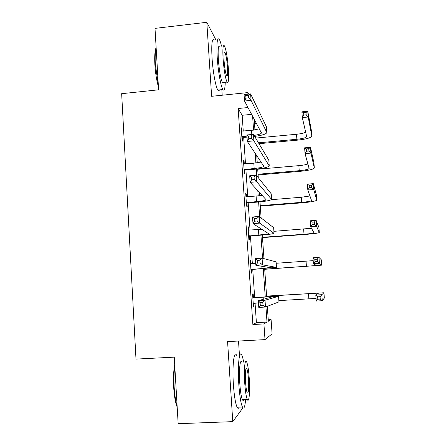 <?xml version="1.0" encoding="UTF-8"?>
<svg xmlns="http://www.w3.org/2000/svg" width="446" height="446" viewBox="0 0 446 446"><rect width="100%" height="100%" fill="white"/><g stroke="black" fill="none" stroke-linecap="round" stroke-linejoin="round"><path stroke-width="0.67" d="M268.252 319.788L271.096 319.626L272.093 333.831L265.008 339.618L263.915 323.913L266.998 322.068L265.939 306.859M215.752 39.588L206.81 22.3L155.007 28.377L158.603 89.813L121.658 93.688L135.991 359.097L174.263 357.14L178.16 423.7L232.779 421.637L242.942 407.828M239.446 355.133L238.51 341.039M222.203 95.221L221.835 89.652M254.51 123.609L256.489 123.419M243.26 131.185L242.167 115.28L238.142 108.512L252.871 324.537L256.4 322.675L255.056 303.079M254.677 297.538L252.737 269.312M252.358 263.803L250.451 235.945M250.055 230.248L248.177 202.841M247.775 196.959L245.924 170.004M245.506 163.938L243.689 137.429M242.05 131.269L241.871 128.716L241.214 127.695L242.072 140.25L242.73 141.181L242.496 137.803M244.291 164.016L244.101 161.212L243.449 160.415L244.319 173.065L244.96 173.778L244.726 170.378M246.554 197.032L246.343 193.971L245.707 193.391L246.577 206.147L247.212 206.637L246.972 203.209M248.829 230.309L248.606 226.992L247.982 226.635L248.862 239.496L249.476 239.764L249.242 236.302M251.12 263.759L250.881 260.28L250.273 260.152L251.159 273.114L251.761 273.153L251.527 269.663M253.423 297.343L253.177 293.836L252.581 293.936L253.479 307.004L254.069 306.809L253.83 303.297M265.008 339.618L227.577 341.63L232.779 421.637M252.871 324.537L263.915 323.913M238.142 108.512L248.004 107.531M247.948 94.178L247.837 92.595L248.584 94.112M206.81 22.3L211.621 96.308L247.837 92.595M267.31 306.335L268.353 321.259L271.096 319.626M254.192 119.115L254.95 129.953M255.396 136.275L255.502 137.825M256.745 155.52L257.253 162.807M257.682 168.939L258.295 177.709M259.316 192.254L259.572 195.922M259.99 201.86L261.116 217.977M262.315 235.042L263.971 258.647M264.656 268.498L266.641 296.802M265.242 296.885L263.263 268.598M262.538 258.262L260.927 235.159M260.525 229.439L260.453 228.385M259.644 216.834L258.608 201.993M258.195 196.078L257.816 190.632M256.779 175.813L256.305 169.084M255.881 162.991L255.201 153.218M253.584 130.16L252.609 116.15M242.167 115.28L251.644 114.349M256.4 322.675L266.998 322.068M241.286 128.771L241.871 128.716M243.51 161.262L244.101 161.212M245.752 194.021L246.343 193.971M248.009 227.036L248.606 226.992M250.284 260.319L250.881 260.28M253.467 306.848L254.069 306.809M241.838 136.85L246.945 136.102M241.442 131.091L251.527 130.399L259.388 128.844M247.017 137.117L243.137 137.48L241.922 138.098M254.053 135.389C258.479 134.742 260.949 133.934 261.462 132.975L244.525 101.019L244.079 94.569L250.607 93.905L266.429 126.815L266.831 132.183M248.383 95.238L245.763 95.505L245.941 98.098L248.567 97.83L248.383 95.238L250.607 93.905L251.059 100.361L266.859 132.601C265.972 134.157 261.897 135.411 254.638 136.37M248.567 97.83L251.059 100.361L244.525 101.019L245.941 98.098M242.485 136.521L243.137 137.48M245.763 95.505L244.079 94.569M258.479 142.826L296.88 139.275C302.65 138.656 305.911 137.775 306.675 136.638L302.316 117.577L301.881 111.829L307.751 111.255L308.192 117.008L311.865 136.214C310.706 137.931 305.805 139.252 297.159 140.178L259.003 143.696M255.653 138.082L296.506 134.263C300.911 133.817 303.971 133.125 305.688 132.194M305.989 112.509L303.631 112.738L303.81 115.046L306.168 114.817L305.989 112.509L307.751 111.255L311.486 131.029M306.168 114.817L308.192 117.008L302.316 117.577L303.81 115.046M303.631 112.738L301.881 111.829M158.441 87.015C156.596 80.336 155.403 72.809 154.862 64.425C154.439 56.196 154.862 50.571 156.128 47.555M156.161 48.135C155.214 51.585 154.935 56.932 155.32 64.191L158.308 84.785M221.511 46.15C220.709 42.643 219.939 40.33 219.198 39.198C217.146 37.219 216.483 43.273 217.219 57.372C218.088 71.198 220.881 86.769 222.888 89.546C224.282 91.374 225.063 88.955 225.241 82.287M214.186 39.766C212.04 37.798 211.32 43.859 212.04 57.941C212.898 71.756 215.764 87.299 217.854 90.064C218.507 91.006 219.047 90.951 219.477 89.897M223.546 82.465L222.442 82.582C220.67 78.819 219.304 71.104 218.356 59.435C217.826 49.283 218.3 44.918 219.789 46.345M228.413 68.968C227.488 57.417 226.155 49.701 224.41 45.821C222.983 44.394 222.548 48.753 223.089 58.911C224.037 70.596 225.369 78.323 227.075 82.097C228.536 83.514 228.982 79.137 228.413 68.968M224.076 60.773C224.684 68.283 225.542 73.261 226.646 75.703C227.583 76.617 227.867 73.802 227.505 67.246C226.903 59.786 226.044 54.819 224.923 52.333C224.004 51.413 223.719 54.222 224.076 60.773M177.19 407.159L176.688 405.866C175.183 401.417 174.18 395.217 173.678 387.273C173.215 378.258 173.55 370.682 174.693 364.544M174.804 366.411C173.962 372.449 173.75 379.423 174.174 387.334C174.67 395.212 175.652 401.433 177.123 406.005M243.655 362.141C243.053 358.735 242.418 356.36 241.754 355.016C239.268 349.363 237.495 365.486 238.816 384.419C239.641 395.792 240.84 403.318 242.412 407.003C243.929 409.612 244.982 407.114 245.579 399.51M236.597 355.278C234.016 349.636 232.087 365.753 233.403 384.664C234.222 396.026 235.449 403.541 237.088 407.215C237.869 408.709 238.571 408.681 239.19 407.131M243.817 399.583C243.399 400.686 242.919 400.709 242.384 399.644C241.247 396.996 240.383 391.577 239.792 383.398C238.839 369.862 240.099 358.127 241.905 362.224M249.23 378.219C248.639 370.068 247.786 364.661 246.677 361.99C244.938 357.882 243.778 369.623 244.737 383.175C245.333 391.359 246.175 396.784 247.274 399.438C249.113 403.708 250.178 391.276 249.23 378.219M245.568 382.255C245.952 387.529 246.499 391.019 247.201 392.731C248.517 393.779 248.935 389.224 248.467 379.067C248.082 373.809 247.536 370.319 246.822 368.602C245.529 367.487 245.11 372.036 245.568 382.255M244.079 169.642L254.175 168.488C259.823 167.93 263.04 167.189 263.82 166.263L247.318 141.482L246.867 134.971L253.434 134.352L268.815 160.17L269.217 165.566M243.683 163.833L253.807 163.203L261.122 162.043M251.21 135.863L248.573 136.114L248.756 138.728L251.393 138.483L251.21 135.863L253.434 134.352L253.891 140.869L269.239 165.895C268.052 167.289 263.224 168.404 254.755 169.235L245.367 170.054L244.152 170.667M251.393 138.483L253.891 140.869L247.318 141.482L248.756 138.728M244.726 169.313L245.367 170.054M248.573 136.114L246.867 134.971M246.343 202.69L256.483 201.598C262.153 201.096 265.392 200.505 266.195 199.825L250.139 182.347L249.688 175.769L256.288 175.2L271.218 193.793L271.62 199.228M245.941 196.837L262.343 195.515M254.064 176.895L251.41 177.123L251.594 179.766L254.248 179.543L254.064 176.895L256.288 175.2L256.745 181.79L271.636 199.462C270.421 200.483 265.56 201.375 257.047 202.127L247.619 202.885L246.398 203.499M254.248 179.543L256.745 181.79L250.139 182.347L251.594 179.766M246.989 202.367L247.619 202.885M251.41 177.123L249.688 175.769M258.056 174.241L299.238 170.69C305.036 170.121 308.32 169.385 309.106 168.482L305.053 153.63L304.612 147.832L310.516 147.297L310.962 153.101L314.318 168.075C313.125 169.435 308.192 170.539 299.5 171.387L258.106 174.955M257.704 169.229L298.859 165.639C303.057 165.249 306.073 164.691 307.902 163.972M308.755 148.685L306.385 148.903L306.564 151.233L308.933 151.016L308.755 148.685L310.516 147.297L313.934 162.874M308.933 151.016L310.962 153.101L305.053 153.63L306.564 151.233M306.385 148.903L304.612 147.832M260.258 205.651L301.619 202.345C307.439 201.826 310.75 201.241 311.553 200.577L307.818 189.996L307.372 184.148L313.304 183.652L313.755 189.511L316.788 200.193C315.567 201.185 310.594 202.071 301.864 202.841L260.291 206.163M271.436 199.669L301.234 197.255L309.953 195.989M311.548 185.19L309.167 185.391L309.346 187.738L311.726 187.543L311.548 185.19L313.304 183.652L316.404 194.969M311.726 187.543L313.755 189.511L307.818 189.996L309.346 187.738M309.167 185.391L307.372 184.148M248.623 236.012L258.808 234.981C264.506 234.529 267.767 234.094 268.592 233.665L252.988 223.624L252.531 216.979L259.165 216.466L273.643 227.694L274.05 233.163M248.216 230.114L261.908 229.311M256.946 218.345L254.281 218.551L254.465 221.222L257.136 221.015L256.946 218.345L259.165 216.466L259.633 223.117L274.056 233.303C272.807 233.949 267.907 234.607 259.36 235.282L249.888 235.984L248.662 236.592M257.136 221.015L259.633 223.117L252.988 223.624L254.465 221.222M249.275 235.689L249.888 235.984M254.281 218.551L252.531 216.979M250.92 269.601L271.012 267.784L255.865 265.314L255.402 258.608L262.081 258.139L276.085 261.874L276.498 267.383L252.174 269.345L250.942 269.947M250.513 263.653L255.748 263.569M250.507 263.553L251.449 263.865M259.862 260.213L257.175 260.397L257.364 263.095L260.046 262.911L259.862 260.213L262.081 258.139L262.549 264.857L276.481 267.383L276.085 261.874M260.046 262.911L262.549 264.857L255.865 265.314L257.364 263.095M251.572 269.284L252.174 269.345M257.175 260.397L255.402 258.608M253.233 303.464L258.457 302.867M253.518 297.705L273.058 296.651L258.306 300.654L265.019 300.242L278.56 296.3L252.826 297.471M254.17 303.129L253.244 303.581M252.804 297.131L254.108 297.571M262.8 302.505L265.019 300.242L265.493 307.026L258.775 307.428L258.306 300.654L260.102 302.667L260.291 305.393L262.989 305.231L262.8 302.505L260.102 302.667M262.989 305.231L265.493 307.026L278.945 301.892L278.566 296.339L278.945 301.892M258.775 307.428L260.291 305.393M262.471 237.305L304.016 234.239C309.858 233.782 313.198 233.342 314.023 232.924L310.606 226.691L310.154 220.792L316.119 220.335L316.571 226.245L319.28 232.556C318.026 233.186 313.014 233.843 304.244 234.529L262.493 237.612M273.916 231.335L311.481 228.274M314.363 222.019L311.971 222.203L312.15 224.572L314.547 224.394L314.363 222.019L316.119 220.335L318.896 227.315M314.547 224.394L316.571 226.245L310.606 226.691L312.15 224.572M311.971 222.203L310.154 220.792M264.707 269.2L316.509 265.526L313.415 263.714L312.964 257.76L318.957 257.348L319.414 263.307L321.806 265.153L264.712 269.295M276.202 263.263L313.187 260.654M317.206 259.182L314.798 259.343L314.982 261.735L317.39 261.573L317.206 259.182L318.957 257.348L321.404 259.901L321.806 265.153M317.39 261.573L319.414 263.307L313.415 263.714L314.982 261.735M314.798 259.343L312.964 257.76M320.072 296.674L317.652 296.824L317.836 299.238L320.256 299.088L320.072 296.674L321.822 294.689L322.28 300.704L316.253 301.067L315.796 295.062L321.822 294.689L323.913 292.766L266.591 296.094M266.596 296.177L318.617 293.1L315.796 295.062L317.652 296.824M278.873 300.615L316.052 298.413M320.256 299.088L322.28 300.704L324.337 298.067M316.253 301.067L317.836 299.238M251.527 130.399L251.812 134.502M266.429 126.815L266.814 132.144M296.506 134.263L296.88 139.275M311.475 130.907L311.865 135.997M253.807 163.203L254.175 168.488M268.815 160.17L269.2 165.538M256.11 196.273L256.483 201.598M271.218 193.793L271.608 199.206M298.859 165.639L299.238 170.69M313.928 162.779L314.324 167.908M301.234 197.255L301.619 202.345M316.398 194.896L316.799 200.07M258.435 229.612L258.808 234.981M273.643 227.694L274.034 233.152M260.977 266.139L261.15 268.637M263.134 297.108L263.285 299.311M303.626 229.11L304.016 234.239M318.89 227.27L319.291 232.483M306.04 261.217L306.43 266.385M308.47 293.574L308.861 298.781M323.935 292.788L324.342 298.079M261.44 132.691L261.462 132.975M224.266 52.405L224.923 52.333M222.442 82.582L227.075 82.097M222.888 89.546L217.854 90.064M245.958 368.647L246.822 368.602M242.384 399.644L247.274 399.438M242.412 407.003L237.088 407.215M176.688 405.866L177.14 406.289"/></g></svg>
